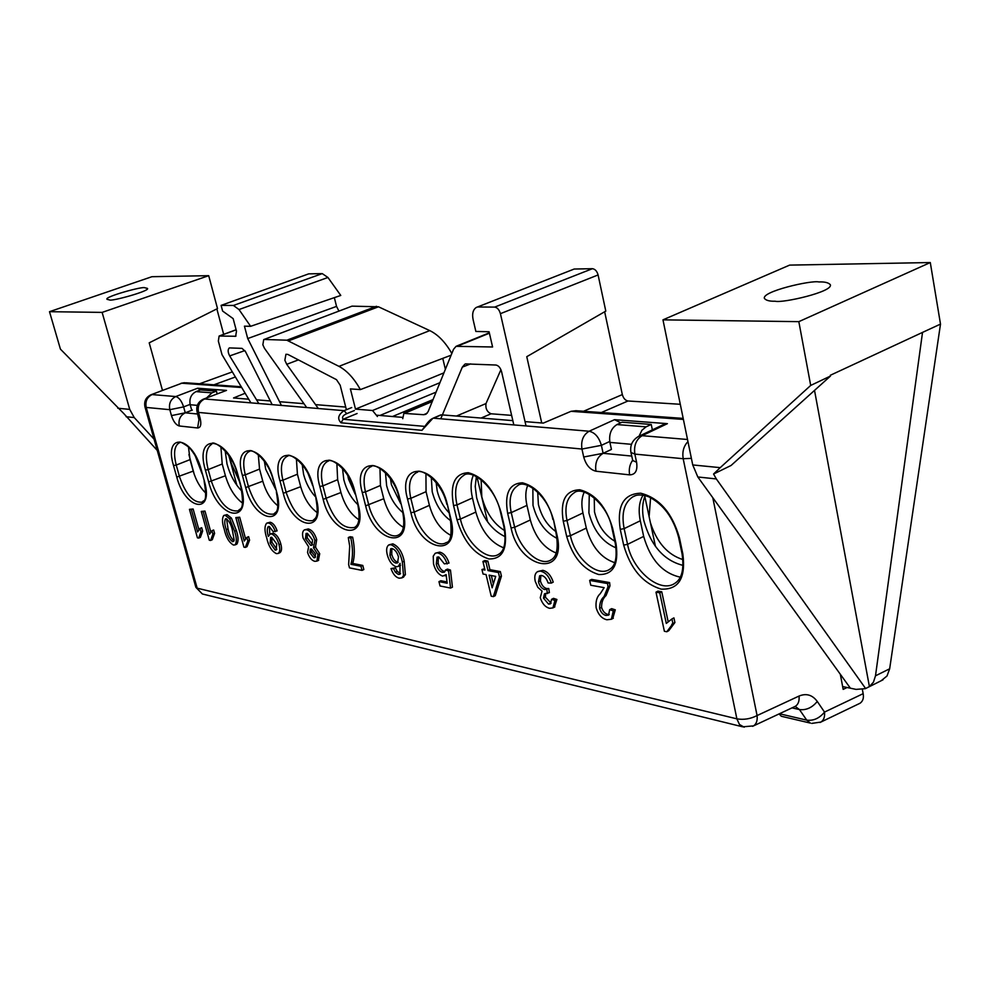 <?xml version="1.0" encoding="UTF-8"?>
<svg xmlns="http://www.w3.org/2000/svg" width="990" height="990" viewBox="0 0 990 990"><rect width="100%" height="100%" fill="white"/><g stroke="black" fill="none" stroke-linecap="round" stroke-linejoin="round"><path stroke-width="1.49" d="M263.946 339.521L351.995 306.145L378.477 306.789L429.771 330.611C438.087 334.657 445.438 342.28 451.824 353.479M351.995 306.145L263.724 339.595L262.845 344.78L264.454 348.282L306.69 407.546M144.825 287.781L147.374 288.35C151.185 290.701 110.434 301.863 109.469 299.908L107.081 299.339C103.381 296.988 143.575 285.937 144.825 287.781M818.891 281.952C824.608 281.704 828.407 282.596 830.288 284.662C833.803 291.704 782.125 303.398 775.195 301.22C769.737 301.393 766.161 300.49 764.466 298.497C761.1 291.555 811.491 279.997 818.891 281.952M346.389 409.736L340.176 385.197L336.476 379.653L287.88 354.432L285.937 354.259L284.86 360.249L286.729 364.32L318.335 408.524M476.957 307.197L574.2 269.033L476.215 307.494C472.948 309.783 471.921 313.867 473.146 319.77L475.856 331.452L489.085 331.761L492.587 346.983L456.068 346.327L453.519 349.321L428.113 411.667L425.923 414.278L423.683 414.711L403.858 413.375L402.744 418.696M526.024 425.935L500.42 313.669C499.245 309.734 497.327 307.544 494.678 307.098L592.391 268.698L574.2 269.033M592.391 268.698C595.089 269.057 596.995 271.149 598.096 274.948L500.42 313.669M541.728 422.965L526.767 356.685L605.793 311.108L598.096 274.948M604.655 311.763L622.326 394.589C623.391 398.289 625.272 400.418 627.994 400.987L680.303 404.291M940.5 324.101L922.519 332.405L875.494 675.824L889.663 668.782L940.5 324.101L930.291 262.548L789.624 265.11L662.966 319.844L692.74 464.941L720.225 467.651L810.699 385.432L798.831 321.651L662.966 319.844M889.663 668.782L886.99 676.009L881.162 680.749M157.237 450.388L123.663 413.424L60.427 349.136L49.5 311.689L151.916 276.705L208.704 275.678L217.515 308.571L149.205 342.837L162.471 390.369M216.86 308.892L223.678 334.335M233.417 305.464L221.104 305.39L308.694 273.859L322.245 273.611L327.938 277.472L239.011 309.548L233.417 305.464L322.245 273.611M334.348 297.644L336.538 306.405L247.723 338.555L244.443 326.168L250.619 326.316L340.77 295.441L327.938 277.472M336.538 306.405L338.889 311.009M445.376 369.32L442.765 358.368M810.699 385.432L830.462 376.064L731.09 465.461L713.567 474.024L716.327 478.937L697.826 476.982L850.385 688.199L842.651 686.565M697.826 476.982L692.74 464.941M883.043 679.796L865.396 688.656L856.041 689.387L850.385 688.199M500.94 369.678L486.003 403.561C485.348 408.499 487.031 411.914 491.065 413.783L511.632 415.379M470.634 363.887L462.318 367.117L440.76 418.795M513.822 424.92L501.559 371.596C500.408 367.736 498.527 365.545 495.916 365.025L465.572 363.899M272.176 404.65L245.483 351.623L242.006 348.369L229.445 347.911M244.876 350.584L229.68 355.917L258.811 403.524M229.68 355.917C227.824 352.329 227.688 349.68 229.247 347.985M377.413 416.518L372.537 410.516L355.497 409.118L350.398 388.909L360.385 389.59C354.049 378.329 346.908 370.594 338.976 366.362L286.84 340.201L376.46 306.294M264.417 339.459L286.84 340.201M247.723 338.555L281.42 405.417M250.619 326.316L239.011 309.548M221.104 305.39L222.614 311.046L233.157 318.632L236.486 331.143L235.657 336.266L219.124 336.031L218.345 341.055L222.008 354.668L250.916 402.868M197.319 405.368L190.191 404.737L191.615 409.885M631.484 444.324L609.902 442.394L611.412 449.312M494.678 307.098L478.405 306.999M462.318 367.117L464.879 364.171M117.785 408.226L129.727 409.402L102.131 312.394L208.704 275.678M129.727 409.402L134.232 417.57L126.101 416.716M154.056 439.139L134.232 417.57M49.5 311.689L102.131 312.394M716.327 478.937L865.607 688.508L869.406 686.59L814.523 390.394M930.291 262.548L798.831 321.651M451.131 355.2L360.385 389.59M443.916 372.871L355.497 409.118M609.902 442.394C608.825 434.14 611.177 428.2 616.956 424.574L646.074 426.851L651.234 424.45L652.373 429.858M646.074 426.851L641.928 430.254L639.045 436.169M616.956 424.574L622.005 422.21L651.234 424.45M190.191 404.737C189.127 398.611 191.082 394.23 196.07 391.607L211.947 392.844L216.414 391.124L217.132 393.797M211.947 392.844L206.675 397.881M196.07 391.607L200.463 389.911L216.414 391.124M922.519 332.405L830.325 375.272L830.462 376.064M720.225 467.651L713.567 474.024M869.406 686.59L873.44 682.184L875.494 675.824M442.382 414.909L512.832 420.626M525.034 421.616L543.312 423.101L571.032 411.308L575.933 410.714L683.199 418.399M639.342 436.058L663.684 424.475L667.409 423.658L614.518 419.673L620.779 422.792M189.461 509.343L191.404 509.689L197.629 531.952L199.992 528.425L200.933 531.803L198.693 538.09L197.431 537.842L189.461 509.343L193.124 508.984L198.866 529.551M199.992 528.425L201.7 527.707L202.641 531.086L200.388 537.372L198.693 538.09M201.267 511.434L203.259 511.793L209.509 534.266L211.934 530.714L212.887 534.13L210.561 540.466L209.274 540.206L201.267 511.434L204.98 511.075L210.759 531.878M211.934 530.714L213.654 529.996L214.595 533.4L212.268 539.736L210.561 540.466M223.988 515.406L227.044 514.614L231.437 518.092L236.325 530.454C238.429 536.803 238.602 541.369 236.845 544.141L236.585 544.253M304.66 529.811L308.261 528.945C311.961 529.91 314.771 533.474 316.713 539.637L315.488 546.864M315.303 546.938L319.721 553.695L318.347 560.464M352.638 537.162C354.828 547.594 354.865 556.368 352.737 563.458L362.786 565.426L363.837 569.547L362.018 570.389L349.495 567.876L348.641 564.572L349.693 546.146L348.294 537.545L350.126 536.716L352.638 537.162L350.807 537.991C352.997 548.423 353.046 557.197 350.918 564.288L352.737 563.458M389.045 544.822L392.844 543.857C398.525 546.332 402.311 552.111 404.192 561.194L405.38 574.633L403.264 577.232M391.013 568.582L393.55 568.668L395.369 572.232L398.339 574.423L399.923 574.237L400.084 563.347L398.302 566.441L396.124 566.75C392.015 565.228 389.07 561.268 387.3 554.87C386.088 549.982 386.546 546.69 388.686 544.995L390.976 544.71C396.656 547.185 400.443 552.965 402.324 562.06L403.524 575.512L401.841 577.9L399.118 578.197C395.629 577.269 392.931 574.052 391.013 568.582L395.406 567.802L397.213 571.366L400.542 573.606M400.542 565.315L399.737 565.773M537.929 571.478L542.879 570.327C547.544 571.527 551.009 575.462 553.237 582.12L551.294 583.098L548.101 582.962C546.728 578.791 544.624 576.304 541.79 575.499L539.637 575.784L538.461 581.885L540.404 580.92C541.604 585.164 543.72 587.726 546.74 588.592L548.745 588.493L549.376 592.639L544.463 593.814L543.473 598.133L545.403 597.168L551.108 603.182M540.911 575.425L540.404 580.92M545.738 593.406L545.403 597.168M543.473 598.133L548.547 604.098L550.428 603.863L551.554 599.334L553.497 598.344L556.9 599.457L554.363 607.155M589.681 580.388L607.625 583.58L607.996 586.909L604.036 596.599C601.066 599.21 599.593 603.133 599.618 608.367C600.856 612.377 602.972 614.728 605.954 615.433L608.553 615.149L609.667 609.679L613.317 610.855L611.35 619.27L606.845 619.765C601.771 618.577 598.207 614.567 596.141 607.736C595.51 601.413 596.883 596.735 600.249 593.703L604.148 587.652L590.77 585.239L589.681 580.388L591.649 579.398L609.605 582.566L609.976 585.894L606.016 595.584C603.034 598.195 601.549 602.118 601.574 607.353C602.823 611.35 604.939 613.701 607.922 614.406L609.246 614.505M609.667 609.679L611.634 608.652L615.285 609.828L612.748 618.54M655.986 592.168L659.761 592.837L666.307 623.415L671.925 618.96L672.915 623.601L666.802 631.756L664.377 631.274L655.986 592.168L657.979 591.117L661.765 591.785L668.089 621.361M673.918 617.896L671.925 618.96L673.918 617.896L674.908 622.524L668.782 630.679L666.802 631.756M482.922 561.441L484.84 560.526L487.872 561.058L489.926 569.683L500.346 571.577L501.423 576.143L495.26 595.683L493.354 596.624L491.226 596.203L486.065 574.571L483.033 574.014L481.957 569.498L484.976 570.054L482.922 561.441L485.954 561.974L488.008 570.611L498.428 572.517L499.505 577.071L493.354 596.624M481.957 569.498L484.667 568.718M435.563 553.138L439.721 552.123C443.817 553.15 446.923 556.801 449.027 563.075L444.374 563.879L438.78 556.974L437.048 557.184L436.281 564.127L438.162 563.236C439.325 567.852 441.416 570.587 444.423 571.44L444.993 571.515M438.298 556.912L438.162 563.236M436.281 564.127C437.444 568.743 439.535 571.478 442.542 572.344L444.312 572.171L445.599 569.98L447.48 569.089L450.462 570.067L452.442 587.169L450.561 588.072L440.043 585.969L438.966 581.625L440.847 580.734L446.997 581.934M267.028 523.042L270.221 522.225C273.091 523.005 275.381 525.9 277.113 530.9L273.203 531.655L269.268 526.482L268.216 526.606C266.916 528.623 266.966 531.89 268.364 536.407L270.097 534.093L271.47 533.919C274.861 535.268 277.373 538.832 279.019 544.636C280.232 549.116 279.947 552.049 278.153 553.46L276.396 553.645C271.73 551.244 268.513 546.047 266.731 538.04C264.429 531.024 264.404 526.086 266.656 523.203L268.438 522.992C271.31 523.772 273.611 526.668 275.331 531.667M269.354 526.507L269.8 534.278M270.369 533.969L273.24 533.152C276.631 534.501 279.155 538.065 280.789 543.857C282.002 548.336 281.704 551.282 279.91 552.68L279.613 552.816M235.83 517.572L237.947 517.943L244.258 541.047L246.881 537.422L247.834 540.924L245.285 547.421L243.924 547.148L235.83 517.572L239.691 517.213L245.557 538.684M246.881 537.422L248.626 536.667L249.579 540.169L247.017 546.666L245.285 547.421M205.821 493.131C200.203 487.798 195.995 480.447 193.223 471.104L190.031 459.632L188.459 446.812M680.229 577.17C662.545 573.198 650.356 559.61 643.661 536.407L640.307 520.765C638.191 510.382 639.107 501.843 643.042 495.161M277.831 505.754C271 500.272 265.988 492.092 262.783 481.19L259.541 469.062L258.279 454.46M358.887 519.725C350.596 514.243 344.619 505.172 340.944 492.525L337.639 479.667L336.86 463.295M450.858 535.355C440.76 530.021 433.608 520.022 429.4 505.346L426.059 491.671L425.935 473.517M556.132 552.977C543.77 548.039 535.169 537.038 530.318 519.973L526.952 505.37C525.207 497.525 525.455 490.879 527.695 485.422M614.728 562.679C600.992 558.038 591.525 546.505 586.303 528.091L582.937 512.968C581.179 504.739 581.6 497.784 584.199 492.129M503.625 547.804C490.52 542.656 481.251 530.751 475.819 512.077L472.465 497.97C470.374 488.837 470.683 481.251 473.368 475.2M403.375 527.311C394.23 521.879 387.684 512.35 383.761 498.725L380.432 485.484L379.962 468.208M317.134 512.548C309.598 507.053 304.116 498.428 300.7 486.684L297.421 474.21L296.381 458.717M242.451 503.044C234.828 497.289 229.148 488.194 225.423 475.769L222.206 464.001L220.881 446.663M245.062 393.278L233.553 397.968L248.676 399.205M256.558 399.836L270.307 400.95M279.551 401.705L303.93 403.685M315.55 404.625L345.72 407.076M376.992 415.206L402.522 417.372M779.08 713.914L781.308 716.265L810.389 723.096L806.739 720.138L779.415 713.753M862.426 689.745L863.156 693.668C863.948 697.975 862.921 701.168 860.087 703.222L859.209 703.655M840.312 674.24L843.171 689.362L847.118 687.505M203.618 399.069L226.5 390.407L197.616 388.229L200.76 389.936M609.741 441.478L601.388 445.339L603.133 453.309L611.35 449.472M192.332 410.07L185.254 412.818L197.678 414.018M476.97 476.846L487.649 521.965M228.715 455.239L236.882 485.286M644.812 496.436L655.479 546.468M241.548 387.523L181.826 383.217L151.272 394.651M241.065 386.743L185.922 382.796L181.826 383.217L150.975 394.762C145.864 397.299 143.859 401.358 144.973 406.94L146.223 407.435L197.183 588.184L736.882 718.839L683.187 458.717L634.85 454.101L636.595 462.305C637.746 470.522 635.432 474.705 629.652 474.866L595.955 471.215C590.102 469.792 586.018 465.053 583.704 456.996L581.947 449.039L198.52 412.422L200.178 418.485C201.539 424.562 200.685 427.729 197.629 427.977L179.314 425.985C176.034 425.057 173.423 421.591 171.456 415.602L169.81 409.687L146.223 407.435C145.097 401.408 147.052 397.126 152.089 394.577L175.762 396.557L197.616 388.229M190.105 404.39L183.62 406.89C181.603 400.876 178.98 397.436 175.762 396.557C170.664 399.168 168.671 403.536 169.81 409.687L183.62 406.89L185.254 412.818L171.456 415.602M226.5 390.407L203.272 399.205C198.025 401.866 195.958 406.073 197.084 411.852L198.52 412.422C197.381 406.135 199.398 401.643 204.571 398.97L344.075 410.677L351.71 407.558M341.043 422.792C337.144 418.758 338.147 414.723 344.075 410.677L346.76 413.659C342.961 415.33 341.748 417.198 343.122 419.253L424.846 426.393C423.856 428.497 427.804 420.614 432.865 418.325L421.95 430.328L341.043 422.792L343.122 419.253L357.093 413.511M441.342 414.822L433.558 418.188L589.137 431.232C583.197 434.833 580.796 440.773 581.947 449.039L601.388 445.339C599.012 437.233 594.916 432.531 589.137 431.232L614.518 419.673M667.409 423.658L642.151 435.687L638.439 436.479C632.325 440.142 629.826 445.463 630.939 452.455L634.85 454.101C633.711 445.55 636.149 439.411 642.151 435.687L687.518 439.486M712.8 497.735L757.078 715.56C757.61 720.559 756.422 723.999 753.514 725.893L752.573 726.326M744.208 727.192L739.468 724.494L736.882 718.839C743.775 720.015 750.507 718.913 757.078 715.56L799.029 696.057C806.318 693.074 812.406 694.881 817.27 701.452L824.521 712.095C819.448 718.295 813.52 720.968 806.739 720.138L799.45 709.57L795.156 706.39M863.156 693.668L824.521 712.095C824.979 716.859 823.779 720.176 820.908 722.057L819.968 722.502M672.915 623.601L674.908 622.524M659.761 592.837L661.765 591.785M613.317 610.855L615.285 609.828M605.954 615.433L607.922 614.406M599.618 608.367L601.574 607.353M604.036 596.599L606.016 595.584M607.996 586.909L609.976 585.894M607.625 583.58L609.605 582.566M551.554 599.334L554.957 600.435L552.903 607.909L549.611 608.318C545.292 607.192 542.173 603.64 540.255 597.663L542.05 591.117L537.768 587.243L535.219 581.241C534.241 576.601 534.959 573.445 537.335 571.774L542.879 570.327M540.924 571.279C545.601 572.492 549.054 576.428 551.294 583.098M554.957 600.435L556.9 599.457M548.547 604.098L550.477 603.12M538.461 581.885C539.674 586.142 541.778 588.691 544.797 589.557L548.745 588.493M546.802 589.458L547.433 593.616M544.797 589.557L546.74 588.592M495.705 576.366L489.097 575.14L492.129 587.837L495.705 576.366M485.954 561.974L487.872 561.058M499.505 577.071L501.423 576.143M498.428 572.517L500.346 571.577M488.008 570.611L489.926 569.683M491.325 575.549L493.329 583.964M438.966 581.625L447.158 583.234L446.131 574.608L442.716 576.13C438.372 574.534 435.303 570.45 433.521 563.867L433.236 556.17L435.154 553.336L439.721 552.123M437.828 553.014C441.924 554.041 445.03 557.692 447.134 563.966M445.599 569.98L448.569 570.97L450.462 570.067M448.569 570.97L450.561 588.072M442.542 572.344L444.423 571.44M398.5 557.024C397.188 552.395 395.06 549.586 392.151 548.584L390.666 548.757L389.911 555.229C391.1 559.635 393.092 562.246 395.889 563.075L397.522 562.877L398.5 557.024M403.524 575.512L405.38 574.633M402.324 562.06L404.192 561.194M390.976 544.71L392.844 543.857M398.339 574.423L400.183 573.557M395.369 572.232L397.213 571.366M393.55 568.668L395.406 567.802M395.889 563.075L398.19 562.271M391.854 548.547L391.768 554.375C392.956 558.781 394.948 561.392 397.745 562.209M389.911 555.229L391.768 554.375M350.918 564.288L360.954 566.268L362.786 565.426M348.294 537.545L350.807 537.991M360.954 566.268L362.018 570.389M314.907 540.429L313.483 547.73L317.926 554.499L316.874 561.132L314.82 561.33C311.677 560.526 309.251 557.543 307.531 552.383L308.632 546.814L303.113 538.164C302.086 533.957 302.482 531.222 304.314 529.959L306.454 529.724C310.155 530.702 312.964 534.278 314.907 540.429L316.713 539.637M315.55 554.016L311.504 548.955L310.353 549.066L309.845 552.729L313.842 557.741L314.981 557.642L315.55 554.016M312.555 540.07L307.395 533.338L306.071 533.474L305.464 538.647L310.637 545.379L311.937 545.243L312.555 540.07M306.454 529.724L308.261 528.945M317.926 554.499L319.721 553.695M313.842 557.741L315.562 556.962L311.64 551.925L311.578 548.967M309.845 552.729L311.64 551.925M310.637 545.379L312.555 544.599M307.259 533.325L307.259 537.855L312.432 544.574M305.464 538.647L307.259 537.855M270.159 543.003L275.121 550.093L276.21 549.97L276.73 543.993L271.73 537.298L270.629 537.422L270.159 543.003L271.928 542.235L276.841 549.302L275.121 550.093M268.438 522.992L270.221 522.225M279.019 544.636L280.789 543.857M271.47 533.919L273.24 533.152M271.78 537.31L271.928 542.235M247.834 540.924L249.579 540.169M237.947 517.943L239.691 517.213M229.692 518.834L234.593 531.197C236.697 537.558 236.87 542.112 235.113 544.884L233.467 545.057C229.049 542.508 225.968 537.236 224.235 529.242C222.082 522.831 221.933 518.253 223.765 515.493L225.299 515.345L229.692 518.834L231.437 518.092M232.501 530.813C231.425 525.146 229.333 521.124 226.24 518.748L225.51 518.822C224.297 521.136 224.557 524.737 226.289 529.65C227.378 535.293 229.457 539.315 232.563 541.679L234.16 540.107L232.501 530.813M234.593 531.197L236.325 530.454M225.299 515.345L227.044 514.614M226.611 518.859L228.022 528.908C229.037 534.204 231.017 538.189 233.974 540.849M226.289 529.65L228.022 528.908M232.563 541.679L233.838 541.134M212.887 534.13L214.595 533.4M203.259 511.793L204.98 511.075M200.933 531.803L202.641 531.086M191.404 509.689L193.124 508.984M436.107 482.291L437.184 490.83C439.35 499.455 443.248 506.694 448.866 512.56M450.809 520.777C441.887 514.466 435.687 504.789 432.209 491.745L431.293 477.229M390.394 478.418L391.409 484.692L400.591 503.415M402.843 512.535C395.121 506.212 389.714 497.228 386.62 485.583L385.444 472.515M347.738 475.361L348.468 478.925L355.187 494.171M357.836 504.591C351.252 498.354 346.574 490.087 343.827 479.791L342.49 468.258M315.513 496.844C309.969 490.83 306.009 483.33 303.596 474.358L302.185 464.434M594.235 497.784L594.507 511.929C597.923 525.467 604.692 535.219 614.802 541.196M616.052 547.854C602.737 542.409 593.678 530.776 588.902 512.944L589.273 494.319M537.706 492.005L538.387 504.405C541.357 516.211 547.074 525.195 555.563 531.333M557.011 538.362C545.304 532.496 537.31 521.495 533.004 505.383L532.855 488.082M229.965 457.145L231.202 463.196L239.456 481.474M241.906 491.176C235.125 484.283 230.163 475.225 227.019 464.001L225.163 450.685M202.17 474.012L195.253 455.858M275.616 489.246L265.704 469.235L264.33 461.043M481.115 479.655L481.808 496.819C485.966 512.523 493.589 523.797 504.677 530.628M505.246 536.729C491.547 530.219 482.006 517.226 476.648 497.76L475.225 486.437L476.376 476.524M650.603 497.648L649.118 516.632M683.075 565.401C663.82 560.538 650.727 545.527 643.772 520.356C641.866 510.852 642.337 502.598 645.146 495.594M194.25 474.408L188.904 454.509M650.43 522.769C656.84 542.508 667.668 554.771 682.927 559.585M308.15 473.802L312.221 484.308M298.374 359.89L286.729 364.32M199.559 383.774L232.056 371.993M235.15 377.066L213.939 384.801M491.065 413.783L481.078 418.052M456.452 416.048L486.003 403.561M489.419 333.197L458.271 345.844M423.683 414.711L427.222 413.201M432.234 401.556L404.922 413.177M429.771 330.611L338.976 366.362M372.537 410.516L439.919 382.697M392.498 416.518L433.038 399.576M436.07 392.139L379.974 415.454M378.477 306.789L288.795 340.758M235.038 336.39L236.016 336.018M236.127 329.831L219.718 335.907M627.994 400.987L601.338 412.533M583.556 411.258L622.326 394.589M683.409 419.426L571.032 411.308M204.423 481.301C214.286 515.32 185.179 509.937 176.764 477.093L173.535 465.585C163.338 432.185 192.208 435.328 201.168 469.532L204.423 481.301L201.168 469.532M682.865 554.078C685.897 578.16 678.67 589.842 661.196 589.137C643.03 583.556 630.506 568.866 623.663 545.069L620.247 529.353C616.77 505.803 623.601 493.763 640.716 493.206C659.303 497.97 672.222 512.832 679.449 537.805L682.865 554.078L682.011 553.583M563.248 521.21C560.031 500.742 565.538 490.26 579.793 489.765C595.312 493.849 606.251 506.682 612.624 528.264L616.052 543.918C618.96 564.783 613.157 574.98 598.641 574.509C583.407 569.794 572.764 557.098 566.676 536.407L563.248 521.21L566.998 520.53L570.426 535.726C574.893 558.125 597.552 577.851 609.679 569.312C615.495 565.872 617.364 557.283 615.31 543.535L616.052 543.918M507.647 513.278C504.331 493.503 509.281 483.355 522.485 482.811C536.927 486.672 547.272 499.022 553.521 519.824L556.962 534.922C567.53 578.544 519.441 569.646 511.075 527.942L507.647 513.278L511.248 512.61L514.664 527.286C519.119 548.633 539.995 567.48 551.22 559.783C556.726 556.677 558.422 548.287 556.306 534.588L556.962 534.922M205.4 470.139C193.879 432.036 227.824 435.6 237.909 474.779L241.189 486.894C252.264 525.814 218.035 519.354 208.655 481.944L205.4 470.139L208.185 469.594L211.439 481.412C218.926 502.549 227.96 512.35 238.528 510.791C239.394 507.449 245.235 513.08 240.879 486.746L241.189 486.894M276.717 492.302C286.815 528.301 254.183 522.262 245.681 487.575L242.389 475.423C231.883 440.104 264.293 443.631 273.401 479.841L276.717 492.302L273.401 479.841M453.556 505.556C449.769 484.345 454.695 473.393 468.307 472.7C483.306 476.759 494.22 489.976 501.051 512.337L504.479 526.94C507.969 548.596 502.747 559.263 488.825 558.942C474.099 554.214 463.481 541.134 456.972 519.713L453.556 505.556L456.996 504.912L460.412 519.082C465.387 541.889 487.006 562.122 498.675 554.289C504.64 550.923 506.373 541.716 503.898 526.643L504.479 526.94M316.218 498.304C326.415 535.392 291.79 528.982 283.264 493.292L279.935 480.781C269.268 444.411 303.707 448.161 312.865 485.471L316.218 498.304L312.865 485.471M358.232 504.702C368.528 542.928 331.7 536.11 323.173 499.368L319.82 486.474C308.991 449.002 345.646 452.999 354.853 491.473L358.232 504.702L354.853 491.473M403.004 511.508C413.399 550.96 374.158 543.696 365.632 505.828L362.253 492.525C351.277 453.89 390.357 458.147 399.614 497.859L403.004 511.508L399.614 497.859M410.9 512.709L407.509 498.985C396.371 459.088 438.149 463.642 447.418 504.677L450.834 518.785C461.303 559.523 419.401 551.777 410.9 512.709L414.228 512.09C418.621 531.593 436.578 548.906 446.243 542.557C450.722 542.087 452.071 534.068 450.314 518.513L447.418 504.677M195.834 587.206L202.356 593.975L203.668 594.297M429.4 505.346L414.228 512.09L410.825 498.354L407.509 498.985M426.059 491.671L410.825 498.354C408.029 485.484 409.798 476.957 416.134 472.787L417.644 472.156M380.432 485.484L365.459 491.919L368.825 505.222C373.193 523.92 389.936 540.565 398.945 534.749C400.975 533.585 406.098 529.551 402.546 511.273M371.621 466.426L370.26 466.983C364.233 470.943 362.625 479.247 365.459 491.919L362.253 492.525M383.761 498.725L365.632 505.828M337.639 479.667L322.901 485.88L326.255 498.774C333.68 519.973 343.146 529.526 354.655 527.423C356.004 526.185 361.424 524.737 357.811 504.492M328.482 461.068L327.245 461.55C321.49 465.312 320.042 473.43 322.901 485.88L319.82 486.474M340.944 492.525L323.173 499.368M297.421 474.21L282.917 480.2L286.246 492.723C293.399 513.092 302.346 522.361 313.1 520.53C314.511 517.931 319.609 519.651 315.847 498.118M287.942 456.031L286.828 456.464C281.346 460.053 280.046 467.961 282.917 480.2L279.935 480.781M300.7 486.684L283.264 493.292M472.465 497.97L456.996 504.912C453.903 490.248 456.093 480.447 463.555 475.509C471.302 468.208 495.545 487.154 500.47 512.04L501.051 512.337M475.819 512.077L460.412 519.082L456.972 519.713M259.541 469.062L245.285 474.854L248.564 487.018C255.482 506.62 263.971 515.617 274.02 514.02C275.047 511.36 280.244 514.54 276.383 492.129M249.789 451.304L248.775 451.688C243.552 455.115 242.389 462.837 245.285 474.854L242.389 475.423M262.783 481.19L245.681 487.575M530.318 519.973L514.664 527.286L511.075 527.942M526.952 505.37L511.248 512.61C508.538 499.331 510.679 490.359 517.646 485.706C524.91 478.566 548.435 496.039 552.878 519.503L552.865 519.453M582.937 512.968L566.998 520.53C564.362 507.053 566.688 497.859 574.002 492.933C582.182 485.1 607.464 503.403 611.894 527.893L611.882 527.843M586.303 528.091L570.426 535.726L566.676 536.407M222.206 464.001L208.185 469.594C204.93 456.353 206.106 447.901 211.687 444.238C211.353 439.201 231.351 449.72 237.588 474.631L237.909 474.779M225.423 475.769L208.655 481.944M640.307 520.765L624.146 528.635L627.561 544.364C632.561 570.76 660.243 593.926 674.994 583.234C681.949 578.791 684.288 568.928 682.023 553.633L678.62 537.372L679.449 537.805M635.357 495.693L632.697 496.918C624.108 502.772 621.262 513.34 624.146 528.635L620.247 529.353M643.661 536.407L627.561 544.364L623.663 545.069M190.031 459.632L176.245 465.053L179.462 476.574C185.934 494.79 193.607 503.304 202.48 502.091C202.826 499.146 208.135 505.321 204.138 481.165M179.858 442.654L179.004 442.963C174.265 446.082 173.337 453.457 176.245 465.053L173.535 465.585M193.223 471.104L176.764 477.093M583.704 456.996L603.133 453.309L631.707 456.068M817.27 701.452C812.171 707.664 806.231 710.375 799.45 709.57L791.988 707.862M811.738 723.405L820.908 722.057L860.087 703.222M678.608 537.322L678.62 537.372C673.349 517.758 663.449 504.244 648.908 496.869C642.027 494.319 636.62 494.344 632.697 496.918L635.135 495.78M612.624 528.264L611.894 527.893L615.31 543.535M553.521 519.824L556.293 534.538M185.254 412.818C180.168 415.454 178.188 419.847 179.314 425.985M199.188 418.263L197.629 427.977M198.718 417.792L200.178 418.485M603.133 453.309C597.205 456.972 594.817 462.936 595.955 471.215M632.61 460.263C629.652 464.57 628.662 469.433 629.652 474.866M632.635 460.387L636.595 462.305M687.951 441.589C683.682 446.069 682.098 451.786 683.187 458.717L691.391 458.358M799.029 696.057C799.512 700.982 798.287 704.397 795.341 706.303L794.413 706.736M421.95 430.328L425.057 426.158M354.395 410.528L346.76 413.659M432.358 401.259L404.13 413.263M219.31 335.957L236.103 329.732M489.332 332.813L456.736 346.042M144.973 406.94L195.871 587.33L202.356 593.975L742.686 726.821L753.514 725.893L795.119 706.415M417.545 472.193L416.134 472.787C417.471 466.76 440.81 477.997 446.898 504.43M371.535 466.451L370.26 466.983C371.25 461.303 393.29 472.403 399.143 497.624M328.395 461.08L327.245 461.55C327.69 456.242 348.604 466.723 354.445 491.263M287.867 456.056L286.828 456.464C287.001 451.452 306.789 461.649 312.494 485.298M249.728 451.316L248.775 451.688C249.158 446.898 267.77 457.541 273.067 479.68M179.809 442.666L179.004 442.963C178.72 440.884 181.999 442.282 188.83 447.171C194.164 452.838 198.186 460.251 200.883 469.396M240.879 486.746L237.588 474.631M503.898 526.643L500.47 512.04M184.499 382.697L180.984 383.303M197.084 411.852L199.015 419.785L199.448 418.349M630.939 452.455L632.845 460.944M673.769 623.205L671.777 624.282M613.317 618.23L611.35 619.27M554.833 606.919L552.903 607.909M446.193 575.178L444.881 575.809M403.685 577.021L401.841 577.9M400.158 565.587L398.302 566.441M315.785 546.728L313.978 547.532M318.669 560.328L316.874 561.132M279.91 552.68L278.153 553.46M236.845 544.141L235.113 544.884M433.038 418.25L440.637 414.959"/></g></svg>

